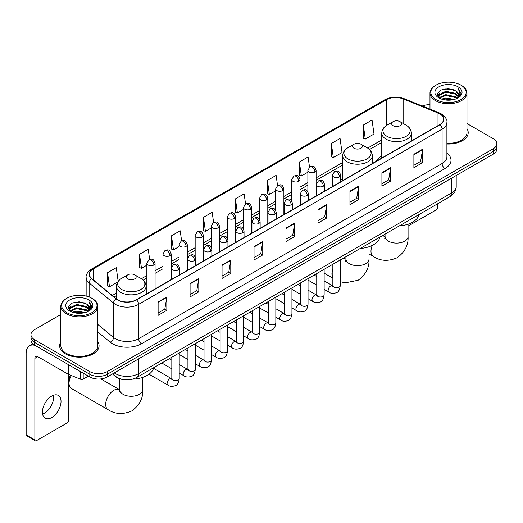 <?xml version="1.0" encoding="UTF-8"?>
<svg xmlns="http://www.w3.org/2000/svg" width="523" height="523" viewBox="0 0 523 523"><rect width="100%" height="100%" fill="white"/><g stroke="black" fill="none" stroke-linecap="round" stroke-linejoin="round"><path stroke-width="0.78" d="M342.702 178.618A21.783 12.578 0 0 0 340.656 179.873M381.77 156.063A21.783 12.578 0 0 0 375.782 161.515M123.552 379.6A12.33 7.119 180 0 1 115.746 376.691L112.445 373.965M60.845 314.486L34.577 329.647A12.33 7.119 0 0 0 30.968 334.681L30.968 340.055A12.33 7.119 0 0 0 34.577 345.088L89.806 376.972A12.33 7.119 0 0 0 107.241 376.972L493.241 154.122A12.33 7.119 0 0 0 496.85 149.081L496.85 146.401A12.33 7.119 0 0 1 493.241 151.435A12.33 7.119 0 0 0 496.85 146.401L496.85 143.714A12.33 7.119 0 0 0 493.241 138.68L466.974 123.52M30.968 334.681A12.33 7.119 0 0 0 34.577 339.715L89.806 371.598A12.33 7.119 0 0 0 107.241 371.598L107.241 374.285L493.241 151.435L107.241 374.285A12.33 7.119 0 0 1 89.806 374.285A12.33 7.119 0 0 0 107.241 374.285L107.241 376.972M34.577 339.715L34.577 342.402L89.806 374.285L34.577 342.402A12.33 7.119 0 0 1 30.968 337.368A12.33 7.119 0 0 0 34.577 342.402L34.577 345.088M60.845 341.794A19.73 11.388 0 0 0 59.609 345.755A19.73 11.388 0 0 0 65.388 353.81A19.73 11.388 0 0 0 86.89 356.281A19.73 11.388 0 0 0 99.069 345.755A19.73 11.388 0 0 0 97.84 341.794A19.73 11.388 0 0 1 99.069 345.755A19.73 11.388 0 0 1 86.89 356.281A19.73 11.388 0 0 1 65.388 353.81A19.73 11.388 0 0 1 59.609 345.755A19.73 11.388 0 0 1 60.845 341.794M439.758 113.844A13.153 7.597 180 0 1 443.609 119.211A13.153 7.597 180 0 1 439.758 124.585L136.307 299.777A13.153 7.597 180 0 1 116.237 298.764L91.813 278.628A13.153 7.597 180 0 1 89.433 274.274A13.153 7.597 180 0 1 93.29 268.9L386.281 99.743A13.153 7.597 180 0 1 403.128 98.893L437.999 112.994A13.153 7.597 180 0 1 439.758 113.844M439.987 113.707A13.48 7.786 0 0 0 438.189 112.837L403.311 98.736A13.48 7.786 0 0 0 386.046 99.612L93.055 268.77A13.48 7.786 0 0 0 91.545 278.739L115.962 298.875A13.48 7.786 0 0 0 136.542 299.914L439.987 124.716A13.48 7.786 0 0 0 439.987 113.707M158.109 301.928L158.109 315.349L166.83 310.316L166.83 296.894L158.109 301.928M158.109 312.97L164.823 309.093L166.791 297.339A3.288 1.896 -120 0 0 166.83 296.894M164.765 309.126L166.83 310.316M190.084 283.466L190.084 296.894L198.799 291.86L198.799 278.432L190.084 283.466M190.084 294.508L196.798 290.631L198.766 278.877A3.288 1.896 -120 0 0 198.799 278.432M196.74 290.664L198.799 291.86M222.053 265.004L222.053 278.432L230.774 273.398L230.774 259.97L222.053 265.004M222.053 276.052L228.767 272.176L230.741 260.421A3.288 1.896 -120 0 0 230.774 259.97M228.708 272.208L230.774 273.398M254.028 246.549L254.028 259.97L262.749 254.936L262.749 241.515L254.028 246.549M254.028 257.591L260.742 253.714L262.709 241.959A3.288 1.896 -120 0 0 262.749 241.515M260.683 253.747L262.749 254.936M413.889 154.252L413.889 167.68L422.61 162.64L422.61 149.218L413.889 154.252M413.889 165.294L420.603 161.417L422.571 149.663A3.288 1.896 -120 0 0 422.61 149.218M420.544 161.45L422.61 162.64M381.914 172.714L381.914 186.136L390.635 181.102L390.635 167.68L381.914 172.714M381.914 183.756L388.635 179.879L390.603 168.125A3.288 1.896 -120 0 0 390.635 167.68M388.576 179.912L390.635 181.102M349.946 191.17L349.946 204.598L358.66 199.564L358.66 186.136L349.946 191.17M349.946 202.211L356.66 198.335L358.628 186.58A3.288 1.896 -120 0 0 358.66 186.136M356.601 198.367L358.66 199.564M317.971 209.631L317.971 223.053L326.692 218.019L326.692 204.598L317.971 209.631M317.971 220.673L324.685 216.797L326.653 205.042A3.288 1.896 -120 0 0 326.692 204.598M324.626 216.829L326.692 218.019M285.996 228.087L285.996 241.515L294.717 236.481L294.717 223.053L285.996 228.087M285.996 239.129L292.717 235.252L294.684 223.498A3.288 1.896 -120 0 0 294.717 223.053M292.658 235.291L294.717 236.481M446.897 143.995A19.73 11.388 0 0 0 468.209 132.639A19.73 11.388 0 0 0 466.974 128.678A19.73 11.388 0 0 1 468.209 132.639A19.73 11.388 0 0 1 446.897 143.995M107.241 371.598L493.241 148.748A12.33 7.119 0 0 0 496.85 143.714M429.978 104.724A12.33 7.119 0 0 0 422.244 105.992M181.618 240.894L180.2 230.774L171.479 235.808L171.622 249.151M149.65 259.395L148.225 249.236L139.504 254.27L139.648 267.613M118.172 281.361L116.256 267.691L107.535 272.725L107.673 286.068M277.53 185.482L276.118 175.395L267.397 180.428L267.534 193.772M309.505 167.046L308.086 156.939L299.372 161.973L299.509 175.316M331.34 143.511L333.308 157.541L342.029 152.507L340.061 138.477L331.34 143.511L331.484 156.854M363.315 125.056L365.283 139.079L374.004 134.045L372.036 120.022L363.315 125.056L363.452 138.399M213.587 222.406L212.175 212.312L203.454 217.352L203.591 230.695M245.555 203.931L244.143 193.856L235.422 198.89L235.566 212.233M235.422 198.89L237.39 212.92L243.463 209.409M237.39 212.92L235.422 212.181M267.397 180.428L269.365 194.458L275.667 190.817M269.365 194.458L267.397 193.719M299.372 161.973L301.34 175.996L307.87 172.224M301.34 175.996L299.372 175.264M333.308 157.541L331.34 156.802M365.283 139.079L363.315 138.347M203.454 217.352L205.421 231.375L211.259 228.008M205.421 231.375L203.454 230.643M171.479 235.808L173.446 249.837L179.056 246.601M173.446 249.837L171.479 249.098M139.504 254.27L141.478 268.292L146.845 265.194M141.478 268.292L139.504 267.56M107.535 272.725L109.503 286.754L117.727 282.008M109.503 286.754L107.535 286.016M408.077 226.113L436.267 209.834A2.053 1.19 120 0 0 437.725 207.317L437.725 203.715M435.979 99.579A17.677 10.205 0 0 0 460.972 99.579A17.677 10.205 0 0 0 460.972 85.151L461.554 85.484A18.495 10.682 0 0 1 466.974 93.035A18.495 10.682 0 0 1 455.553 102.9A18.495 10.682 0 0 1 435.398 100.586A18.495 10.682 0 0 1 429.978 93.035A18.495 10.682 0 0 1 435.398 85.484L435.979 85.151A17.677 10.205 0 0 0 435.979 99.579M446.897 143.276A18.495 10.682 0 0 0 466.974 132.639L466.974 93.035M441.549 99.095L445.818 98.004L454.467 99.39M442.772 99.468L445.818 98.847L453.199 99.703M438.908 97.716L445.818 94.65L455.742 96.742L457.337 98.069M439.32 98.076L445.818 95.487L455.742 97.585L456.899 98.468M438.32 97.154L438.549 94.931L445.818 91.29L455.742 93.388L458.462 96.467M438.235 96.748L438.549 95.768L445.818 92.133L455.742 94.225L458.266 96.873M456.795 98.553A10.277 5.936 0 0 0 458.756 95.068A10.277 5.936 0 0 0 455.742 90.871L458.749 95.271M458.07 86.825A13.565 7.832 0 0 0 438.915 86.811A13.565 7.832 0 0 0 438.823 97.866A13.565 7.832 0 0 0 438.882 97.899A13.565 7.832 0 0 0 458.128 97.866A13.565 7.832 0 0 0 458.07 86.825M455.742 90.871L448.361 88.668L440.771 90.061L437.254 94.035L439.588 98.272M457.632 98.141L460.913 93.983L460.979 93.238L458.311 88.779L459.992 93.774L456.899 98.501M461.554 85.484L460.972 85.151A17.677 10.205 0 0 0 435.979 85.151M458.311 88.779L460.972 93.408M440.595 90.152L445.243 89.002L453.565 89.747M437.391 95.552L438.908 94.362M442.242 92.937L445.243 92.362L453.271 93.016M442.242 96.297L445.243 95.716L453.271 96.376M442.857 99.494L445.243 99.069L453.193 99.71M437.3 95.219L439.791 93.454M438.627 97.474L439.791 96.807M393.08 125.69A4.936 2.85 0 0 0 400.056 125.69A4.936 2.85 0 0 0 400.056 121.663L406.175 125.2A13.591 7.852 0 0 1 406.175 136.3A13.591 7.852 0 0 1 386.955 136.3A13.591 7.852 0 0 1 386.955 125.2C383.607 127.187 381.875 129.828 381.77 133.123A14.801 8.545 0 0 0 386.098 139.164A14.801 8.545 0 0 0 402.226 141.014A14.801 8.545 0 0 0 411.366 133.123C411.255 129.828 409.522 127.187 406.175 125.2L400.056 121.663A4.936 2.85 0 0 0 393.08 121.663A4.936 2.85 0 0 0 393.08 125.69M399.284 225.91A22.607 13.055 0 0 0 419.008 214.522M354.012 148.244A4.936 2.85 0 0 0 360.988 148.244A4.936 2.85 0 0 0 360.988 144.217L367.113 147.754A13.591 7.852 0 0 1 367.113 158.855A13.591 7.852 0 0 1 347.887 158.855A13.591 7.852 0 0 1 347.887 147.754C344.539 149.741 342.813 152.383 342.702 155.677A14.801 8.545 0 0 0 347.037 161.718A14.801 8.545 0 0 0 363.165 163.568A14.801 8.545 0 0 0 372.298 155.677C372.186 152.383 370.461 149.741 367.113 147.754L360.988 144.217A4.936 2.85 0 0 0 354.012 144.217A4.936 2.85 0 0 0 354.012 148.244M360.216 248.464A22.607 13.055 0 0 0 379.946 237.076M71.285 375.494A11.513 6.642 120 0 0 69.049 383.248L69.049 379.894A7.4 4.269 -60 0 1 70.37 375.122M69.049 383.248A11.513 6.642 120 0 0 71.435 388.517L108.058 409.659A11.513 6.642 -60 0 1 106.293 400.435A11.513 6.642 -60 0 1 113.811 390.295A11.513 6.642 -60 0 1 119.564 389.727L119.741 389.825M127.762 278.87A4.936 2.85 0 0 0 134.738 278.87A4.936 2.85 0 0 0 134.738 274.843L140.864 278.373A13.591 7.852 0 0 1 140.864 289.474A13.591 7.852 0 0 1 121.637 289.474A13.591 7.852 0 0 1 121.637 278.373C118.29 280.367 116.564 283.008 116.452 286.297A14.801 8.545 0 0 0 120.787 292.337A14.801 8.545 0 0 0 136.915 294.194A14.801 8.545 0 0 0 146.048 286.297C145.943 283.008 144.211 280.367 140.864 278.373L134.738 274.843A4.936 2.85 0 0 0 127.762 274.843A4.936 2.85 0 0 0 127.762 278.87M132.548 379.162A22.607 13.055 0 0 0 153.697 367.702M53.483 395.244A13.153 7.597 -60 0 1 44.35 413.288A13.153 7.597 -60 0 1 42.592 414.111M51.725 417.55A13.153 7.597 120 0 0 60.322 405.959A13.153 7.597 120 0 0 58.308 395.414A13.153 7.597 120 0 0 51.725 396.068A13.153 7.597 120 0 0 43.134 407.659A13.153 7.597 120 0 0 45.148 418.197A13.153 7.597 120 0 0 51.725 417.55M83.19 373.154L83.19 379.11L88.348 376.129M35.191 345.442A16.442 9.492 -120 0 0 29.556 345.781A16.442 9.492 -120 0 0 26.15 353.306L26.15 434.868L34.871 439.902L34.871 358.347A4.112 2.373 60 0 1 35.721 356.464A4.112 2.373 60 0 1 37.774 356.666L68.167 374.213L68.167 364.479M34.871 439.902A2.053 1.19 120 0 0 35.296 440.843L26.575 435.809A2.053 1.19 -60 0 1 26.15 434.868M35.296 440.843A2.053 1.19 120 0 0 36.322 440.739L67.134 422.95A2.053 1.19 120 0 0 68.585 420.433L68.585 374.403M83.19 379.11A2.053 1.19 180 0 1 80.562 379.24L68.441 374.344A2.053 1.19 180 0 1 68.167 374.213M66.839 312.695A17.677 10.205 0 0 0 91.839 312.695A17.677 10.205 0 0 0 91.839 298.267L92.421 298.6A18.495 10.682 0 0 1 97.84 306.151A18.495 10.682 0 0 1 86.419 316.023A18.495 10.682 0 0 1 66.264 313.702A18.495 10.682 0 0 1 60.845 306.151A18.495 10.682 0 0 1 66.258 298.6L66.839 298.267A17.677 10.205 0 0 0 66.839 312.695M60.845 306.151L60.845 345.755A18.495 10.682 0 0 0 66.264 353.306A18.495 10.682 0 0 0 86.419 355.627A18.495 10.682 0 0 0 97.84 345.755L97.84 306.151M72.416 312.218L76.678 311.126L85.327 312.512M73.638 312.591L76.678 311.963L84.066 312.826M69.768 310.832L76.678 307.766L86.609 309.864L88.204 311.185M70.18 311.198L76.678 308.609L86.609 310.701L87.759 311.584M69.186 310.276L69.415 308.047L76.678 304.412L86.609 306.504L89.322 309.59M69.095 309.864L69.415 308.884L76.678 305.249L86.609 307.347L89.132 309.989M87.655 311.669A10.277 5.936 0 0 0 89.616 308.184A10.277 5.936 0 0 0 86.609 303.987L89.61 308.387M88.93 299.947A13.565 7.832 0 0 0 69.781 299.927A13.565 7.832 0 0 0 69.69 310.989A13.565 7.832 0 0 0 69.749 311.022A13.565 7.832 0 0 0 88.988 310.989A13.565 7.832 0 0 0 88.93 299.947M86.609 303.987L79.221 301.784L71.638 303.183L68.121 307.158L70.448 311.394M88.498 311.257L91.773 307.099L91.839 306.354L89.172 301.902L90.852 306.89L87.766 311.623M92.421 298.6L91.839 298.267A17.677 10.205 0 0 0 66.839 298.267M89.172 301.902L91.839 306.524M71.461 303.268L76.103 302.124L84.432 302.869M68.252 308.668L69.768 307.478M73.109 306.06L76.103 305.478L84.131 306.138M73.109 309.413L76.103 308.832L84.131 309.492M73.723 312.61L76.103 312.192L84.053 312.826M68.167 308.341L70.651 306.57M69.487 310.597L70.651 309.923M114.276 372.912A16.442 9.492 0 0 0 115.38 373.612A16.442 9.492 0 0 0 138.634 373.612L451.382 193.052A16.442 9.492 0 0 0 456.2 186.338C456.318 190.418 454.147 193.909 449.682 196.811L136.934 377.377A8.224 4.746 60 0 0 138.634 373.612L138.634 358.85M451.382 178.284L451.382 193.052A8.224 4.746 60 0 1 449.682 196.811M113.609 373.291A8.224 5.498 129.5 0 0 115.047 375.965L112.55 373.906M493.241 154.122L493.241 148.748M89.806 376.972L89.806 371.598M446.897 153.043A20.554 11.866 180 0 1 444.988 168.55L141.543 343.742A4.112 2.373 60 0 1 138.634 338.708L442.085 163.516A16.442 9.492 0 0 0 446.897 156.802L446.897 122.434A16.442 9.492 180 0 1 442.085 129.148A4.112 2.373 -120 0 0 439.987 124.716M141.543 343.742A20.554 11.866 180 0 1 112.478 343.742A20.554 11.866 180 0 1 110.17 342.16L97.84 331.987M115.962 298.875A4.112 2.752 129.5 0 0 113.537 303.072L113.537 337.44A16.442 9.492 0 0 0 115.38 338.708A16.442 9.492 0 0 0 138.634 338.708L138.634 304.34A16.442 9.492 180 0 1 113.537 303.072L89.119 282.936A16.442 9.492 180 0 1 86.145 277.497L86.145 296.064M446.897 122.434C447.446 119.865 445.557 117.002 441.229 113.844L439.072 112.791A4.112 1.922 112 0 0 438.189 112.837M439.072 112.791L404.194 98.697C397.388 96.284 390.923 96.631 384.804 99.743A4.112 2.373 60 0 1 386.046 99.612M93.055 268.77A4.112 2.373 -120 0 0 91.813 268.9C87.544 271.967 85.661 274.83 86.145 277.497M91.545 278.739A4.112 2.752 129.5 0 0 89.119 282.936L89.119 296.979M404.194 98.697A4.112 1.922 112 0 0 403.311 98.736M136.542 299.914A4.112 2.373 60 0 1 138.634 304.34L442.085 129.148L442.085 163.516A4.112 2.373 60 0 0 444.988 168.55M97.84 324.495L113.537 337.44A4.112 2.752 -50.5 0 1 110.17 342.16M93.29 268.9L93.29 279.844M437.999 112.994L437.999 125.598M403.128 98.893L403.128 123.435M412.549 140.295L411.366 139.811M386.281 99.743L386.281 125.612M381.77 139.942L367.662 148.087M342.702 162.496L316.095 177.859M307.87 182.605L299.993 187.156M291.769 191.902L283.891 196.452M275.667 201.198L267.789 205.748M259.565 210.494L251.687 215.045M243.463 219.791L235.579 224.341M227.361 229.087L219.477 233.637M211.259 238.383L203.375 242.934M195.157 247.68L187.273 252.23M179.056 256.976L171.171 261.526M162.954 266.272L155.07 270.822M146.845 275.569L141.413 278.707M116.452 293.115L112.295 295.515M285.996 228.512L294.684 223.498M317.971 210.056L326.653 205.042M349.946 191.595L358.628 186.58M381.914 173.139L390.603 168.125M413.889 154.677L422.571 149.663M254.028 246.974L262.709 241.959M222.053 265.436L230.741 260.421M190.084 283.891L198.766 278.877M158.109 302.353L166.791 297.339M408.077 224.19L408.077 236.448A11.513 6.642 180 0 1 404.704 241.149A11.513 6.642 180 0 1 388.426 241.149A11.513 6.642 180 0 1 385.059 236.448L384.745 238.651M381.561 236.141A11.513 6.642 -60 0 1 384.882 236.546L385.052 236.644M408.077 236.448C408.574 244.895 404.952 251.981 397.212 257.702C388.393 261.546 380.443 261.14 373.37 256.486A11.513 6.642 -60 0 1 372.278 245.385M369.009 246.738L369.009 259.003A11.513 6.642 180 0 1 365.636 263.697A11.513 6.642 180 0 1 349.364 263.697A11.513 6.642 180 0 1 345.991 259.003L345.683 261.206M342.493 258.695A11.513 6.642 -60 0 1 345.814 259.101L345.991 259.199M332.844 277.582A11.513 6.642 -60 0 1 332.844 268.894M142.759 377.364L142.759 389.622A11.513 6.642 180 0 1 139.393 394.322A11.513 6.642 180 0 1 123.114 394.322A11.513 6.642 180 0 1 119.741 389.622L119.434 391.832M339.453 176.892A4.112 2.373 0 0 0 340.656 175.212C338.989 169.936 337.368 170.988 334.491 171.649A4.112 2.373 60 0 1 336.544 171.858A4.112 2.373 -120 0 1 339.453 176.892A4.112 2.373 0 0 1 333.635 176.892A4.112 2.373 0 0 1 332.432 175.212L334.491 171.649M324.142 289.389L328.882 292.128A3.7 2.138 -60 0 1 328.313 289.16A3.7 2.138 -60 0 1 330.732 285.898A3.7 2.138 -60 0 1 330.896 285.813A3.7 2.138 -60 0 1 332.582 285.715L324.142 280.844M333.059 286.088L332.726 286.362L332.844 285.565A3.7 2.138 -0 0 0 333.929 287.075A3.7 2.138 -0 0 0 338.989 287.166A3.7 2.138 -0 0 0 340.244 285.565C339.734 289.86 338.407 292.259 336.25 292.762C333.164 293.704 330.706 293.488 328.882 292.128M323.351 186.188A4.112 2.373 0 0 0 324.554 184.508C322.887 179.239 321.266 180.285 318.389 180.951A4.112 2.373 60 0 1 320.442 181.154A4.112 2.373 -120 0 1 323.351 186.188A4.112 2.373 0 0 1 317.533 186.188A4.112 2.373 0 0 1 316.33 184.508L318.389 180.951M308.04 298.685L312.78 301.425A3.7 2.138 -60 0 1 312.211 298.456A3.7 2.138 -60 0 1 314.63 295.194A3.7 2.138 -60 0 1 314.794 295.109A3.7 2.138 -60 0 1 316.48 295.011L308.04 290.141M316.951 295.384L316.624 295.658L316.742 294.861A3.7 2.138 -0 0 0 317.827 296.371A3.7 2.138 -0 0 0 322.887 296.463A3.7 2.138 -0 0 0 324.142 294.861C323.632 299.156 322.305 301.555 320.148 302.059C317.056 303 314.604 302.791 312.78 301.425M307.243 195.484A4.112 2.373 0 0 0 308.452 193.804C306.779 188.535 305.157 189.581 302.281 190.248A4.112 2.373 60 0 1 304.34 190.45A4.112 2.373 -120 0 1 307.243 195.484A4.112 2.373 0 0 1 301.431 195.484A4.112 2.373 0 0 1 300.228 193.804L302.281 190.248M291.939 307.982L296.678 310.721A3.7 2.138 -60 0 1 296.11 307.753A3.7 2.138 -60 0 1 298.528 304.497A3.7 2.138 -60 0 1 298.692 304.406A3.7 2.138 -60 0 1 300.379 304.314L291.939 299.437M300.849 304.687L300.522 304.955L300.64 304.157A3.7 2.138 -0 0 0 301.725 305.667A3.7 2.138 -0 0 0 306.785 305.759A3.7 2.138 -0 0 0 308.04 304.157C307.531 308.452 306.203 310.852 304.046 311.355C300.954 312.296 298.496 312.087 296.678 310.721M291.141 204.781A4.112 2.373 0 0 0 292.35 203.101C290.677 197.831 289.056 198.877 286.179 199.544A4.112 2.373 60 0 1 288.238 199.747A4.112 2.373 -120 0 1 291.141 204.781A4.112 2.373 0 0 1 285.329 204.781A4.112 2.373 0 0 1 284.126 203.101L286.179 199.544M275.837 317.278L280.576 320.017A3.7 2.138 -60 0 1 280.008 317.049A3.7 2.138 -60 0 1 282.427 313.793A3.7 2.138 -60 0 1 282.59 313.702A3.7 2.138 -60 0 1 284.27 313.61L275.837 308.733M284.747 313.983L284.42 314.251L284.538 313.454A3.7 2.138 -0 0 0 285.623 314.964A3.7 2.138 -0 0 0 290.683 315.055A3.7 2.138 -0 0 0 291.939 313.454C291.429 317.749 290.102 320.148 287.944 320.651C284.852 321.593 282.394 321.384 280.576 320.017M275.039 214.077A4.112 2.373 0 0 0 276.242 212.397C274.575 207.128 272.954 208.174 270.077 208.84A4.112 2.373 60 0 1 272.137 209.043A4.112 2.373 -120 0 1 275.039 214.077A4.112 2.373 0 0 1 269.227 214.077A4.112 2.373 0 0 1 268.024 212.397L270.077 208.84M259.728 326.574L264.475 329.313A3.7 2.138 -60 0 1 263.906 326.345A3.7 2.138 -60 0 1 266.318 323.09A3.7 2.138 -60 0 1 266.488 322.998A3.7 2.138 -60 0 1 268.168 322.907L259.728 318.03M268.645 323.279L268.319 323.554L268.436 322.75A3.7 2.138 -0 0 0 269.522 324.26A3.7 2.138 -0 0 0 274.582 324.352A3.7 2.138 -0 0 0 275.837 322.75C275.327 327.045 273.993 329.444 271.842 329.948C268.75 330.889 266.292 330.68 264.475 329.313M258.937 223.373A4.112 2.373 0 0 0 260.14 221.693C258.473 216.424 256.852 217.47 253.975 218.137A4.112 2.373 60 0 1 256.035 218.339A4.112 2.373 -120 0 1 258.937 223.373A4.112 2.373 0 0 1 253.125 223.373A4.112 2.373 0 0 1 251.923 221.693L253.975 218.137M243.626 335.871L248.366 338.61A3.7 2.138 -60 0 1 247.804 335.642A3.7 2.138 -60 0 1 250.216 332.386A3.7 2.138 -60 0 1 250.38 332.295A3.7 2.138 -60 0 1 252.066 332.203L243.626 327.326M252.544 332.576L252.217 332.85L252.334 332.046A3.7 2.138 -0 0 0 253.413 333.556A3.7 2.138 -0 0 0 258.48 333.648A3.7 2.138 -0 0 0 259.728 332.046C259.225 336.341 257.891 338.747 255.74 339.244C252.648 340.185 250.19 339.976 248.366 338.61M242.835 232.67A4.112 2.373 0 0 0 244.038 230.989C242.371 225.72 240.75 226.766 237.873 227.433A4.112 2.373 60 0 1 239.926 227.636A4.112 2.373 -120 0 1 242.835 232.67A4.112 2.373 0 0 1 237.024 232.67A4.112 2.373 0 0 1 235.821 230.989L237.873 227.433M227.525 345.167L232.264 347.906A3.7 2.138 -60 0 1 231.702 344.938A3.7 2.138 -60 0 1 234.114 341.682A3.7 2.138 -60 0 1 234.278 341.591A3.7 2.138 -60 0 1 235.965 341.499L227.525 336.622M236.442 341.872L236.108 342.147L236.233 341.342A3.7 2.138 -0 0 0 237.311 342.853A3.7 2.138 -0 0 0 242.378 342.944A3.7 2.138 -0 0 0 243.626 341.342C243.123 345.644 241.789 348.043 239.639 348.547C236.546 349.482 234.088 349.272 232.264 347.906M226.734 241.966A4.112 2.373 0 0 0 227.936 240.286C226.269 235.017 224.648 236.063 221.772 236.729A4.112 2.373 60 0 1 223.824 236.932A4.112 2.373 -120 0 1 226.734 241.966A4.112 2.373 0 0 1 220.922 241.966A4.112 2.373 0 0 1 219.719 240.286L221.772 236.729M211.423 354.463L216.162 357.202A3.7 2.138 -60 0 1 215.594 354.234A3.7 2.138 -60 0 1 218.013 350.979A3.7 2.138 -60 0 1 218.176 350.887A3.7 2.138 -60 0 1 219.863 350.796L211.423 345.919M220.34 351.168L220.006 351.443L220.124 350.639A3.7 2.138 -0 0 0 221.209 352.149A3.7 2.138 -0 0 0 226.276 352.247A3.7 2.138 -0 0 0 227.525 350.639C227.021 354.94 225.688 357.34 223.537 357.843C220.445 358.778 217.986 358.569 216.162 357.202M210.632 251.262A4.112 2.373 0 0 0 211.835 249.582C210.168 244.313 208.546 245.365 205.67 246.026A4.112 2.373 60 0 1 207.723 246.228A4.112 2.373 -120 0 1 210.632 251.262A4.112 2.373 0 0 1 204.82 251.262A4.112 2.373 0 0 1 203.617 249.582L205.67 246.026M195.321 363.76L200.061 366.499A3.7 2.138 -60 0 1 199.492 363.537A3.7 2.138 -60 0 1 201.911 360.275A3.7 2.138 -60 0 1 202.074 360.184A3.7 2.138 -60 0 1 203.761 360.092L195.321 355.222M204.238 360.465L203.905 360.739L204.022 359.942A3.7 2.138 -0 0 0 205.108 361.452A3.7 2.138 -0 0 0 210.174 361.543A3.7 2.138 -0 0 0 211.423 359.942C210.919 364.237 209.586 366.636 207.435 367.139C204.343 368.074 201.885 367.865 200.061 366.499M194.53 260.559A4.112 2.373 0 0 0 195.733 258.878C194.066 253.609 192.444 254.662 189.568 255.322A4.112 2.373 60 0 1 191.621 255.525A4.112 2.373 -120 0 1 194.53 260.559A4.112 2.373 0 0 1 188.718 260.559A4.112 2.373 0 0 1 187.509 258.878L189.568 255.322M179.219 373.056L183.959 375.795A3.7 2.138 -60 0 1 183.39 372.834A3.7 2.138 -60 0 1 185.809 369.571A3.7 2.138 -60 0 1 185.972 369.48A3.7 2.138 -60 0 1 187.659 369.388L179.219 364.518M188.136 369.761L187.803 370.036L187.92 369.238A3.7 2.138 -0 0 0 189.006 370.748A3.7 2.138 -0 0 0 194.066 370.84A3.7 2.138 -0 0 0 195.321 369.238C194.811 373.533 193.484 375.932 191.333 376.436C188.241 377.377 185.783 377.161 183.959 375.795M178.428 269.855A4.112 2.373 0 0 0 179.631 268.181C177.964 262.906 176.343 263.958 173.466 264.618A4.112 2.373 60 0 1 175.519 264.821A4.112 2.373 -120 0 1 178.428 269.855A4.112 2.373 0 0 1 172.61 269.855A4.112 2.373 0 0 1 171.407 268.181L173.466 264.618M149.009 374.213L167.857 385.091A3.7 2.138 -60 0 1 167.288 382.13A3.7 2.138 -60 0 1 169.707 378.868A3.7 2.138 -60 0 1 169.87 378.776A3.7 2.138 -60 0 1 171.557 378.685L153.546 368.29M172.034 379.057L171.701 379.332L171.819 378.534A3.7 2.138 -0 0 0 172.904 380.044A3.7 2.138 -0 0 0 177.964 380.136A3.7 2.138 -0 0 0 179.219 378.534C178.709 382.829 177.382 385.229 175.225 385.732C172.139 386.674 169.681 386.458 167.857 385.091M314.892 172.008A4.112 2.373 0 0 0 316.095 170.328C314.428 165.059 312.806 166.105 309.93 166.772A4.112 2.373 60 0 1 311.983 166.974A4.112 2.373 -120 0 1 314.892 172.008A4.112 2.373 0 0 1 309.08 172.008A4.112 2.373 0 0 1 307.87 170.328L309.93 166.772M298.79 181.304A4.112 2.373 0 0 0 299.993 179.624C298.326 174.355 296.704 175.401 293.828 176.068A4.112 2.373 60 0 1 295.881 176.271A4.112 2.373 -120 0 1 298.79 181.304A4.112 2.373 0 0 1 292.972 181.304A4.112 2.373 0 0 1 291.769 179.624L293.828 176.068M282.688 190.601A4.112 2.373 0 0 0 283.891 188.921C282.224 183.651 280.603 184.697 277.726 185.364A4.112 2.373 60 0 1 279.779 185.567A4.112 2.373 -120 0 1 282.688 190.601A4.112 2.373 0 0 1 276.87 190.601A4.112 2.373 0 0 1 275.667 188.921L277.726 185.364M266.58 199.897A4.112 2.373 0 0 0 267.789 198.217C266.115 192.948 264.494 193.994 261.618 194.661A4.112 2.373 60 0 1 263.677 194.863A4.112 2.373 -120 0 1 266.58 199.897A4.112 2.373 0 0 1 260.768 199.897A4.112 2.373 0 0 1 259.565 198.217L261.618 194.661M250.478 209.193A4.112 2.373 0 0 0 251.687 207.513C250.014 202.244 248.392 203.29 245.516 203.957A4.112 2.373 60 0 1 247.575 204.16A4.112 2.373 -120 0 1 250.478 209.193A4.112 2.373 0 0 1 244.666 209.193A4.112 2.373 0 0 1 243.463 207.513L245.516 203.957M234.376 218.49A4.112 2.373 0 0 0 235.579 216.81C233.912 211.54 232.29 212.586 229.414 213.253A4.112 2.373 60 0 1 231.473 213.456A4.112 2.373 -120 0 1 234.376 218.49A4.112 2.373 0 0 1 228.564 218.49A4.112 2.373 0 0 1 227.361 216.81L229.414 213.253M218.274 227.786A4.112 2.373 0 0 0 219.477 226.106C217.81 220.837 216.189 221.883 213.312 222.55A4.112 2.373 60 0 1 215.371 222.752A4.112 2.373 -120 0 1 218.274 227.786A4.112 2.373 0 0 1 212.462 227.786A4.112 2.373 0 0 1 211.259 226.106L213.312 222.55M202.172 237.082A4.112 2.373 0 0 0 203.375 235.402C201.708 230.133 200.087 231.186 197.21 231.846A4.112 2.373 60 0 1 199.263 232.049A4.112 2.373 -120 0 1 202.172 237.082A4.112 2.373 0 0 1 196.36 237.082A4.112 2.373 0 0 1 195.157 235.402L197.21 231.846M186.07 246.379A4.112 2.373 0 0 0 187.273 244.699C185.606 239.429 183.985 240.482 181.108 241.142A4.112 2.373 60 0 1 183.161 241.345A4.112 2.373 -120 0 1 186.07 246.379A4.112 2.373 0 0 1 180.258 246.379A4.112 2.373 0 0 1 179.056 244.699L181.108 241.142M169.968 255.675A4.112 2.373 0 0 0 171.171 254.001C169.504 248.726 167.883 249.778 165.007 250.439A4.112 2.373 60 0 1 167.059 250.641A4.112 2.373 -120 0 1 169.968 255.675A4.112 2.373 0 0 1 164.157 255.675A4.112 2.373 0 0 1 162.954 254.001L165.007 250.439M153.867 264.971A4.112 2.373 0 0 0 155.07 263.298C153.402 258.022 151.781 259.075 148.905 259.735A4.112 2.373 60 0 1 150.957 259.938A4.112 2.373 -120 0 1 153.867 264.971A4.112 2.373 0 0 1 148.055 264.971A4.112 2.373 0 0 1 146.845 263.298L148.905 259.735M34.871 358.347L37.774 356.666M68.441 364.636L68.441 374.344M80.562 379.24L80.562 371.631M136.934 377.377C130.319 380.705 123.703 380.705 117.087 377.377L115.047 375.965M456.2 186.338L456.2 175.506M384.804 99.743L91.813 268.9M381.77 142.446L369.5 149.526M342.702 164.993L316.095 180.357M307.87 185.103L299.993 189.653M291.769 194.399L283.891 198.949M275.667 203.695L267.789 208.246M259.565 212.998L251.687 217.548M243.463 222.295L235.579 226.845M227.361 231.591L219.477 236.141M211.259 240.887L203.375 245.437M195.157 250.184L187.273 254.734M179.056 259.48L171.171 264.03M162.954 268.776L155.07 273.326M146.845 278.073L143.25 280.151M116.452 295.619L114.079 296.992M438.202 97.01L438.202 96.33M429.978 109.117L429.978 93.035M373.37 256.486L369.009 253.969M411.366 140.975L411.366 133.123M381.77 158.064L381.77 133.123M393.08 121.663L386.955 125.2M384.882 236.546L382.869 235.389M385.059 234.127L385.059 236.448M369.009 259.003C369.506 267.449 365.884 274.536 358.15 280.256L345.33 282.812L340.244 281.707M332.844 278.19L324.142 273.169M372.298 163.529L372.298 155.677M342.702 180.618L342.702 155.677M354.012 144.217L347.887 147.754M345.814 259.101L343.807 257.944M345.991 256.682L345.991 259.003M142.759 389.622C143.256 398.075 139.634 405.162 131.901 410.882C123.082 414.726 115.132 414.314 108.058 409.659M146.048 294.155L146.048 286.297M116.452 298.94L116.452 286.297M127.762 274.843L121.637 278.373M119.564 389.727L100.861 378.927M119.741 378.789L119.741 389.622M333.334 286.016L332.582 285.715M340.244 259.996L340.244 285.565M340.656 181.801L340.656 175.212M316.742 285.12L308.04 280.093M332.844 264.272L332.844 285.565M332.432 186.548L332.432 175.212M316.742 276.575L314.14 275.072M317.232 295.312L316.48 295.011M324.142 269.293L324.142 294.861M324.554 191.098L324.554 184.508M300.64 294.416L291.939 289.389M316.742 273.568L316.742 294.861M316.33 195.844L316.33 184.508M300.64 285.872L298.038 284.368M301.124 304.608L300.379 304.314M308.04 278.589L308.04 304.157M308.452 200.394L308.452 193.804M284.538 303.713L275.837 298.685M300.64 282.865L300.64 304.157M300.228 205.14L300.228 193.804M284.538 295.168L281.93 293.665M285.022 313.905L284.27 313.61M291.939 287.885L291.939 313.454M292.35 209.69L292.35 203.101M268.436 313.009L259.728 307.982M284.538 292.161L284.538 313.454M284.126 214.437L284.126 203.101M268.436 304.464L265.828 302.961M268.92 323.201L268.168 322.907M275.837 297.182L275.837 322.75M276.242 218.987L276.242 212.397M252.334 322.305L243.626 317.278M268.436 301.457L268.436 322.75M268.024 223.733L268.024 212.397M252.334 313.761L249.726 312.257M252.818 332.497L252.066 332.203M259.728 306.478L259.728 332.046M260.14 228.283L260.14 221.693M236.233 331.602L227.525 326.574M252.334 310.754L252.334 332.046M251.923 233.029L251.923 221.693M236.233 323.057L233.624 321.553M236.716 341.794L235.965 341.499M243.626 315.774L243.626 341.342M244.038 237.579L244.038 230.989M220.124 340.898L211.423 335.871M236.233 320.05L236.233 341.342M235.821 242.326L235.821 230.989M220.124 332.353L217.522 330.85M220.614 351.09L219.863 350.796M227.525 325.071L227.525 350.639M227.936 246.876L227.936 240.286M204.022 350.194L195.321 345.167M220.124 329.346L220.124 350.639M219.719 251.622L219.719 240.286M204.022 341.65L201.42 340.146M204.513 360.386L203.761 360.092M211.423 334.374L211.423 359.942M211.835 256.172L211.835 249.582M187.92 359.491L179.219 354.463M204.022 338.643L204.022 359.942M203.617 260.918L203.617 249.582M187.92 350.946L185.319 349.442M188.411 369.683L187.659 369.388M195.321 343.67L195.321 369.238M195.733 265.468L195.733 258.878M171.819 368.787L161.816 363.014M187.92 347.939L187.92 369.238M187.509 270.214L187.509 258.878M171.819 360.242L169.217 358.739M172.309 378.979L171.557 378.685M179.219 352.966L179.219 378.534M179.631 274.765L179.631 268.181M171.819 357.235L171.819 378.534M171.407 279.511L171.407 268.181M316.095 195.981L316.095 170.328M307.87 191.706L307.87 170.328M299.993 205.278L299.993 179.624M291.769 201.002L291.769 179.624M283.891 214.574L283.891 188.921M275.667 210.298L275.667 188.921M267.789 223.87L267.789 198.217M259.565 219.595L259.565 198.217M251.687 233.166L251.687 207.513M243.463 228.891L243.463 207.513M235.579 242.463L235.579 216.81M227.361 238.187L227.361 216.81M219.477 251.759L219.477 226.106M211.259 247.484L211.259 226.106M203.375 261.055L203.375 235.402M195.157 256.78L195.157 235.402M187.273 270.352L187.273 244.699M179.056 266.076L179.056 244.699M171.171 279.648L171.171 254.001M162.954 284.394L162.954 254.001M155.07 288.944L155.07 263.298M146.845 293.691L146.845 263.298M29.556 345.781L32.884 343.859M69.062 310.132L69.062 309.446"/></g></svg>
